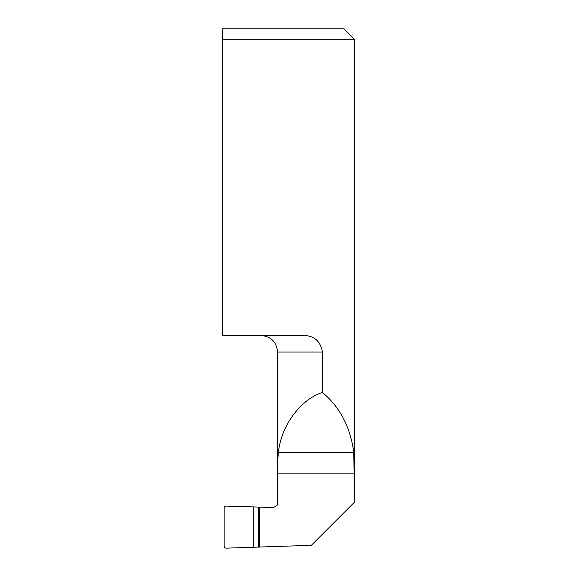 <?xml version="1.0" encoding="UTF-8"?>
<svg xmlns="http://www.w3.org/2000/svg" width="577" height="577" viewBox="0 0 577 577"><rect width="100%" height="100%" fill="white"/><g stroke="black" fill="none" stroke-linecap="round" stroke-linejoin="round"><path stroke-width="0.87" d="M222.549 39.236L222.549 28.85L222.549 39.236L354.451 39.236L354.451 502.055L353.78 452.505C350.455 427.218 340.012 407.203 322.456 392.461L322.456 352.057C320.444 340.791 313.729 335.251 302.312 335.439L222.549 335.439L222.549 39.236M354.422 502.242L311.349 545.315L226.364 548.15C225.008 548.071 224.258 547.393 224.107 546.123L224.107 508.106C224.258 506.837 225.008 506.159 226.364 506.079L259.419 507.104L259.419 547.126M354.451 39.236L344.065 28.85L222.549 28.85M322.456 392.461C300.567 399.255 281.114 425.747 278.374 452.505C277.753 458.715 277.508 465.841 277.631 473.868L277.631 503.425L277.032 505.575L273.325 507.587L259.419 507.104M277.032 505.575L277.631 503.425M277.595 503.541L277.595 352.057L322.456 352.057M353.78 452.505L278.374 452.505M354.422 473.868L277.631 473.868M253.692 507.284L253.692 546.946M258.467 507.284L258.467 546.938M277.595 352.057C276.607 341.966 271.067 336.427 260.977 335.439"/></g></svg>
